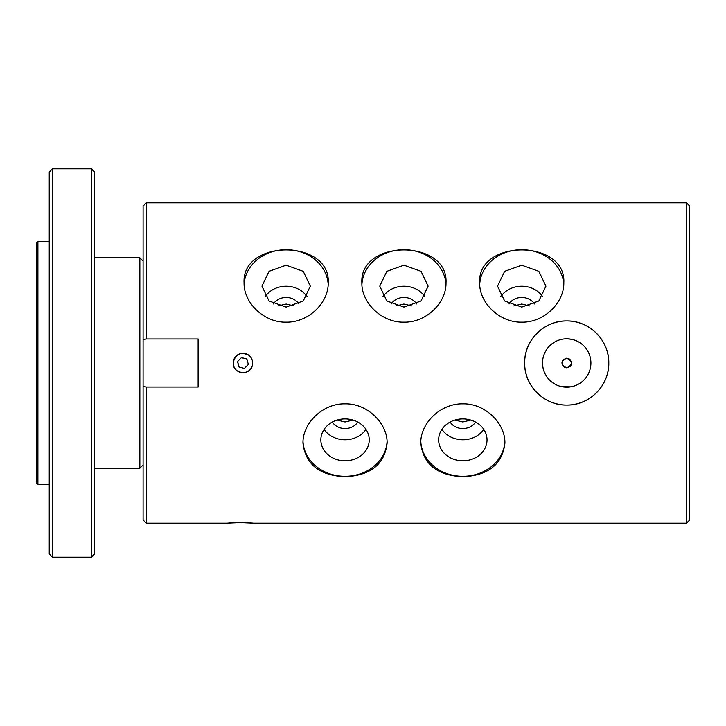 <?xml version="1.0" encoding="UTF-8"?>
<svg xmlns="http://www.w3.org/2000/svg" width="726" height="726" viewBox="0 0 726 726"><rect width="100%" height="100%" fill="white"/><g stroke="black" fill="none" stroke-linecap="round" stroke-linejoin="round"><path stroke-width="1.09" d="M146.334 387.031L143.095 386.359L143.095 206.039L146.334 202.808L146.334 338.969L198.116 338.969L198.116 387.031L146.334 387.031L146.334 523.192L226.43 523.192L240.188 522.602L253.646 523.174M253.937 523.192L686.46 523.192L686.46 202.808L146.334 202.808M608.796 363C609.259 385.588 589.394 405.544 566.716 405.072C544.137 405.535 524.181 385.669 524.653 363C524.19 340.412 544.055 320.456 566.725 320.928C589.303 320.465 609.259 340.331 608.796 363A42.072 42.072 0 0 0 545.689 326.564A42.072 42.072 0 0 0 545.689 399.436A42.072 42.072 0 0 0 608.796 363M252.884 523.11L249.916 522.902M247.829 522.784L245.461 522.693M242.874 522.629L240.188 522.602M237.493 522.629L234.879 522.693M232.538 522.784L230.451 522.902M230.423 522.902L228.717 523.01M462.834 403.847C485.44 403.347 505.414 423.657 504.906 443.096C502.446 464.313 488.426 475.521 462.834 476.719C437.261 475.512 423.24 464.304 420.771 443.096C420.318 423.612 440.174 403.384 462.834 403.847M345.041 403.847C367.637 403.347 387.611 423.657 387.112 443.096C384.644 464.313 370.623 475.521 345.041 476.719C319.467 475.512 305.437 464.304 302.969 443.096C302.515 423.612 322.371 403.384 345.041 403.847M252.312 365.523C250.062 376.25 232.619 373.981 233.227 363A9.71 9.71 0 0 1 247.793 354.587A9.71 9.71 0 0 1 247.793 371.413A9.71 9.71 0 0 1 233.227 363M233.246 362.356C235.669 353.861 240.869 351.511 248.836 355.295M521.74 322.153C499.134 322.653 479.169 302.343 479.668 282.904C477.036 238.908 566.489 238.99 563.812 282.904C564.256 302.388 544.409 322.616 521.74 322.153M403.937 322.153C381.341 322.653 361.366 302.343 361.866 282.904C359.243 238.908 448.686 238.99 446.009 282.904C446.463 302.388 426.607 322.616 403.937 322.153M286.135 322.153C263.538 322.653 243.564 302.343 244.072 282.904C241.44 238.908 330.893 238.99 328.206 282.904C328.66 302.388 308.804 322.616 286.135 322.153M420.808 441.481A42.072 36.436 180 0 0 462.834 476.292A42.072 36.436 180 0 0 504.869 441.472M303.005 441.481A42.072 36.436 180 0 0 345.041 476.292A42.072 36.436 180 0 0 387.067 441.472M686.46 523.192L689.7 519.961L689.7 206.039L686.46 202.808M143.095 386.359L143.095 519.961L146.334 523.192M143.095 339.641L146.334 338.969M462.834 460.81A24.194 20.954 0 0 1 438.649 439.865A24.194 20.954 0 0 1 462.834 418.911A24.194 20.954 0 0 1 487.028 439.865A24.194 20.954 0 0 1 462.834 460.81M345.041 460.81A24.194 20.954 0 0 1 320.847 439.865A24.194 20.954 0 0 1 345.041 418.911A24.194 20.954 0 0 1 369.225 439.865A24.194 20.954 0 0 1 345.041 460.81M563.766 284.519A42.072 36.436 0 0 0 521.731 249.708A42.072 36.436 0 0 0 479.704 284.528M445.973 284.519A42.072 36.436 0 0 0 403.937 249.708A42.072 36.436 0 0 0 361.911 284.528M328.17 284.519A42.072 36.436 0 0 0 286.135 249.708A42.072 36.436 0 0 0 244.108 284.528M590.91 363A24.194 24.194 0 0 1 554.628 383.954A24.194 24.194 0 0 1 554.628 342.046A24.194 24.194 0 0 1 590.91 363L590.91 363.554M237.52 361.548L241.486 357.582L246.904 359.043L248.346 364.452L244.381 368.418L238.963 366.957L237.52 361.548M441.916 429.347A24.194 20.954 180 0 0 462.834 439.774A24.194 20.954 180 0 0 483.761 429.347M324.114 429.347A24.194 20.954 180 0 0 345.041 439.774A24.194 20.954 180 0 0 365.958 429.347M521.74 307.089L504.634 300.954L497.546 286.135L504.634 271.324L521.74 265.19L538.846 271.324L545.934 286.135L538.846 300.954L521.74 307.089M403.937 307.089L386.831 300.954L379.743 286.135L386.831 271.324L403.937 265.19L421.044 271.324L428.131 286.135L421.044 300.954L403.937 307.089M286.135 307.089L269.037 300.954L261.95 286.135L269.037 271.324L286.135 265.19L303.241 271.324L310.329 286.135L303.241 300.954L286.135 307.089M571.453 339.278L566.725 338.806M542.531 362.946L542.721 366.058M561.988 386.722L570.917 386.822M542.73 366.122L543.202 368.663M543.048 367.973L542.957 367.501M450.102 422.051A14.565 12.614 180 0 0 462.834 428.549A14.565 12.614 180 0 0 475.575 422.051M332.299 422.051A14.565 12.614 180 0 0 345.041 428.549A14.565 12.614 180 0 0 357.773 422.051M542.658 296.653A24.194 20.954 0 0 0 500.813 296.653M424.864 296.653A24.194 20.954 0 0 0 383.019 296.653M307.062 296.653A24.194 20.954 0 0 0 265.217 296.653M564.302 367.211L566.725 367.855C560.463 364.615 560.463 361.385 566.725 358.145C572.986 361.385 572.986 364.615 566.725 367.855L570.337 366.24M454.866 420.082L462.834 421.969L470.811 420.082M337.064 420.082L345.041 421.969L353.008 420.082M534.472 303.949A14.565 12.614 0 0 0 521.74 297.451A14.565 12.614 0 0 0 508.999 303.949M416.679 303.949A14.565 12.614 0 0 0 403.937 297.451A14.565 12.614 0 0 0 391.205 303.949M298.876 303.949A14.565 12.614 0 0 0 286.135 297.451A14.565 12.614 0 0 0 273.403 303.949M569.139 358.789L566.725 358.145L563.104 359.76M562.496 360.613L561.87 363M561.951 363.88L563.494 366.621M570.954 365.387L571.58 363M571.498 362.12L569.955 359.379M242.938 358.145A4.855 4.855 0 0 1 244.199 358.308M238.246 364.252A4.855 4.855 0 0 1 238.083 363M529.717 305.918L521.74 304.031L513.763 305.918M411.914 305.918L403.937 304.031L395.96 305.918M294.112 305.918L286.135 304.031L278.167 305.918M143.095 464.939L139.864 468.179L94.552 468.179M143.095 261.061L139.864 257.821L139.864 468.179M91.313 557.178L94.552 553.938L94.552 172.062L91.313 168.822L91.313 557.178L52.481 557.178L52.481 168.822L49.241 172.062L49.241 553.938L49.241 172.062M49.241 214.778L49.241 230.959M49.241 267.531L49.241 296.653M37.915 363L37.915 484.36L36.3 482.745L36.3 243.255L37.915 241.64L37.915 363M139.864 257.821L94.552 257.821M91.313 168.822L52.481 168.822M49.241 241.64L37.915 241.64M49.241 484.36L37.915 484.36M49.241 553.938L52.481 557.178"/></g></svg>
